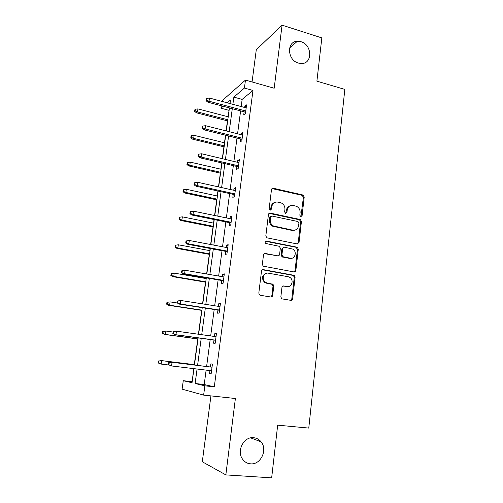 <?xml version="1.0" encoding="UTF-8"?>
<svg xmlns="http://www.w3.org/2000/svg" width="503" height="503" viewBox="0 0 503 503"><rect width="100%" height="100%" fill="white"/><g stroke="black" fill="none" stroke-linecap="round" stroke-linejoin="round"><path stroke-width="0.75" d="M253.663 437.711C243.917 436.321 236.259 450.927 242.584 459.189C244.609 461.987 247.262 463.533 250.544 463.829C260.68 465.042 267.91 449.751 261.114 441.848C259.158 439.396 256.675 438.019 253.663 437.711M300.97 41.699L297.405 41.24C286.377 41.277 287.213 60.278 298.417 63.076L301.247 63.516C312.709 64.139 312.407 44.729 300.97 41.699M300.819 216.667L302.096 215.68L304.214 197.063L303.039 195.026L273.368 188.26C272.343 188.141 271.714 188.6 271.482 189.656L269.168 208.588L270.186 210.091L271.513 209.091L271.809 206.632C272.557 203.243 274.563 201.728 277.832 202.099L281.353 202.992C283.887 204.35 285.075 206.513 284.918 209.474L284.629 211.914L285.635 213.41L286.936 212.411L287.219 209.977C287.949 206.607 289.917 205.105 293.123 205.463L296.531 206.318C299.059 207.651 300.247 209.801 300.109 212.769L299.826 215.19L300.819 216.667M300.92 216.686L303.391 197.383L302.221 195.353L272.035 188.581M270.394 210.116L271.048 206.934L271.809 206.632M285.786 213.429L286.427 210.267L287.219 209.977M210.933 395.892L202.3 461.767L225.841 474.901L271.664 477.85L277.675 425.154L308.773 428.091L344.832 89.402L316.896 81.172L321.832 37.901L282.07 25.15L256.285 49.759L252.066 81.958M280.856 296.801L281.605 298.612L282.321 298.927L290.759 300.329C291.778 300.379 292.406 299.863 292.633 298.763L295.085 277.222L294.236 275.348L263.434 269.658C262.384 269.583 261.736 270.092 261.497 271.192L258.812 293.117L259.529 294.921L260.309 295.274L270.746 297.003C271.79 297.066 272.431 296.537 272.664 295.431L273.777 286.088L272.997 284.245L267.162 283.057L265.257 282.233C261.17 279.511 263.729 272.092 268.357 273.179L288.257 276.744L289.91 277.417C294.11 279.926 291.79 287.571 287.131 286.521L283.83 285.949C282.805 285.88 282.177 286.396 281.944 287.496L280.856 296.801M221.892 101.373L221.961 100.858L245.47 80.09L274.179 88.232L282.07 25.15M245.47 80.09L244.414 88.063L233.857 97.123L232.883 104.322M206.129 370.12L204.212 384.525L214.297 386.857L252.978 90.452L244.414 88.063M214.297 386.857L204.866 385.807L203.627 395.113L182.105 389.152L183.274 380.696L192.033 382.764L193.951 368.649M225.841 474.901L235.391 398.502L203.627 395.113M297.204 243.942L299.04 242.484L301.429 221.54L300.36 219.547L270.331 213.109C269.306 213.002 268.671 213.479 268.439 214.548L265.829 235.85L266.766 237.8L297.204 243.942M298.279 249.186L295.858 270.425C295.632 271.507 295.016 272.01 294.004 271.934L263.17 266.156L262.346 264.276L263.484 255.002C263.723 253.908 264.364 253.405 265.408 253.493L277.719 255.832C278.744 255.914 279.372 255.411 279.605 254.329L280.328 248.262L279.398 246.332L265.697 243.477C264.71 242.201 264.943 241.402 266.401 241.082L297.323 247.256L298.279 249.186L297.455 249.381L295.041 270.57L295.858 270.425M229.123 110.119L228.022 116.746M227.463 120.846L226.092 130.899M225.507 135.194L224.476 142.802M223.929 146.826L222.313 158.69M221.741 162.903L220.88 169.203M220.345 173.151L218.478 186.883M217.912 191.008L217.239 195.975M216.711 199.842L214.58 215.491M214.033 219.528L213.542 223.112M213.027 226.903L210.631 244.521M210.097 248.457L209.801 250.632M209.298 254.336L206.62 273.978M206.098 277.819L206.004 278.536M205.507 282.152L202.552 303.881M201.672 310.357L198.421 334.231M197.773 338.965L194.284 364.618M193.743 368.624L192.171 381.727M295.689 271.023L294.978 270.891M286.779 286.565L287.383 286.666M228.896 110.308L220.949 108.202L221.282 105.768M191.964 381.676L183.274 380.696M230.016 103.555L230.5 100.003L227.23 102.807M223.187 106.278L220.949 108.202M194.441 365.027L198.138 337.897M198.628 334.256L202.25 307.654M202.759 303.913L206.305 277.857M206.827 274.016L210.298 248.495M210.832 244.559L214.234 219.566M214.781 215.536L218.113 191.052M218.673 186.927L221.936 162.947M222.508 158.741L225.709 135.244M226.293 130.95L229.425 107.931M197.075 369.026L195.114 383.5L204.866 385.807M232.292 108.698L229.179 131.679M228.601 135.967L225.426 159.432M224.86 163.632L221.622 187.581M221.062 191.7L217.755 216.145M217.208 220.169L213.832 245.124M213.303 249.06L209.858 274.537M209.336 278.373L205.815 304.39M205.312 308.125L201.722 334.69M201.225 338.318L197.566 365.411M204.212 384.525L195.114 383.5M252.978 90.452L242.144 99.38L241.189 106.554M240.61 110.912L237.567 133.798M237.001 138.073L233.889 161.438M233.335 165.625L230.16 189.474M229.613 193.573L226.375 217.912M225.847 221.924L222.54 246.772M222.018 250.689L218.642 276.053M218.132 279.875L214.687 305.774M214.196 309.49L210.675 335.935M210.197 339.55L206.607 366.517M242.144 99.38L233.857 97.123M210.43 366.989L210.845 363.845L212.436 364.071L211.134 373.949L209.544 373.66L209.952 370.579M214.46 336.463L214.85 333.52L216.453 333.552L215.177 343.285L213.568 343.191L213.982 340.072M218.434 306.358L218.792 303.649L220.415 303.485L219.151 313.073L217.535 313.174L217.944 310.068M222.351 276.694L222.684 274.204L224.319 273.865L223.074 283.308L221.439 283.598L221.848 280.504M226.212 247.47L226.513 245.194L228.161 244.672L226.935 253.984L225.294 254.449L225.696 251.374M230.016 218.66L230.292 216.598L231.946 215.9L230.739 225.08L229.085 225.721L229.487 222.666M233.769 190.272L234.014 188.418L235.681 187.55L234.492 196.591L232.826 197.409L233.229 194.365M237.466 162.287L237.68 160.633L239.365 159.602L238.189 168.511L236.511 169.492L236.913 166.468M241.107 134.697L241.302 133.238L242.993 132.044L241.836 140.834L240.145 141.978L240.547 138.96M244.703 107.497L244.867 106.227L246.571 104.882L245.426 113.546L243.729 114.841L244.125 111.842M244.867 106.227L246.338 106.623M241.302 133.238L242.786 133.616M237.68 160.633L239.183 160.985M234.014 188.418L235.523 188.751M230.292 216.598L231.814 216.919M226.513 245.194L228.054 245.489M222.684 274.204L224.237 274.475M218.792 303.649L220.364 303.894M214.85 333.52L216.428 333.747M209.544 373.66L211.147 373.848M290.024 205.815C287.993 206.475 286.798 207.959 286.427 210.267M274.563 202.502C272.582 203.206 271.413 204.683 271.048 206.934M297.436 243.974L298.222 242.698L300.605 221.804L299.543 219.817L269.105 213.366M298.933 223.005L297.939 221.527L271.872 216.013L270.545 217.019L270.23 219.622C270.048 222.42 271.117 224.533 273.437 225.96L292.765 230.173C295.978 230.481 297.933 228.947 298.637 225.57L298.933 223.005M270.922 216.265L269.784 217.296L270.545 217.019M294.683 230.179L291.954 230.412L272.67 226.218C270.356 224.791 269.287 222.684 269.47 219.893L269.784 217.296M294.11 271.953L295.041 270.57M277.952 255.857L264.364 253.65M297.455 249.381L296.028 247.275L265.521 241.283M290.319 258.221C295.123 259.378 297.254 251.381 292.765 249.086L284.528 247.231C283.51 247.143 282.887 247.639 282.655 248.715L281.944 254.776L282.837 256.687L290.319 258.221L289.508 258.397L291.507 258.272M283.478 247.407L281.869 248.916L282.655 248.715M289.508 258.397L282.045 256.87L281.152 254.958L281.869 248.916M287.949 286.578L282.975 286.044M266.477 273.267C261.962 275.172 261.302 278.203 264.496 282.353L267.162 283.057M270.771 297.009L271.89 295.512L272.997 286.194L272.224 284.358L266.401 283.17M290.728 300.322L291.815 298.839L294.268 277.354L293.425 275.481L262.478 269.784M195.422 109.208L194.881 109.723L194.636 111.402L195.177 110.893L195.422 109.208L197.924 108.9L197.49 111.93L196.503 112.842L227.658 120.896M195.177 110.893L197.49 111.93L227.809 119.789M197.924 108.9L228.217 116.797M196.503 112.842L194.636 111.402M206.601 100.122L206.852 98.362L206.255 98.928L206.004 100.688L206.601 100.122L209.028 101.216L209.481 98.041L246.174 107.894M245.76 111.006L209.028 101.216L207.946 102.222L245.602 112.238M206.004 100.688L207.946 102.222M209.481 98.041L206.852 98.362M191.593 135.647L191.052 136.106L190.807 137.809L191.341 137.357L191.593 135.647L194.114 135.326L193.674 138.4L192.699 139.205L224.124 146.87M191.341 137.357L193.674 138.4L224.263 145.876M194.114 135.326L224.671 142.846M192.699 139.205L190.807 137.809M187.707 162.456L187.173 162.853L186.927 164.582L187.456 164.192L187.707 162.456L190.253 162.123L189.801 165.236L188.832 165.94L220.54 173.202M187.456 164.192L189.801 165.236L220.66 172.322M190.253 162.123L221.081 169.253M188.832 165.94L186.927 164.582M202.659 127.831L202.916 126.039L202.325 126.542L202.068 128.328L202.659 127.831L205.105 128.925L205.557 125.706L242.591 135.074M242.176 138.231L205.105 128.925L204.029 129.818L242.031 139.331M202.068 128.328L204.029 129.818M205.557 125.706L202.916 126.039M198.66 155.936L198.918 154.125L198.333 154.559L198.075 156.37L198.66 155.936L201.125 157.043L201.584 153.773L238.963 162.639M238.541 165.845L201.125 157.043L200.056 157.81L238.409 166.82M198.075 156.37L200.056 157.81M201.584 153.773L198.918 154.125M183.771 189.644L183.243 189.977L182.991 191.731L183.513 191.398L183.771 189.644L186.33 189.291L185.877 192.454L184.922 193.039L216.912 199.886M183.513 191.398L185.877 192.454L217.013 199.131M186.33 189.291L217.441 196.019M184.922 193.039L182.991 191.731M194.604 184.463L194.862 182.62L194.284 182.985L194.02 184.827L194.604 184.463L197.082 185.569L197.553 182.256L235.278 190.606M234.851 193.856L197.082 185.569L196.025 186.217L234.744 194.692M194.02 184.827L196.025 186.217M197.553 182.256L194.862 182.62M179.778 217.208L179.257 217.478L178.999 219.258L179.521 218.994L179.778 217.208L182.356 216.843L181.897 220.05L180.948 220.521L213.228 226.941M179.521 218.994L181.897 220.05L213.316 226.312M182.356 216.843L213.744 223.156M180.948 220.521L178.999 219.258M190.486 213.404L190.75 211.537L190.172 211.832L189.908 213.7L190.486 213.404L192.982 214.517L193.46 211.159L231.543 218.975M231.11 222.276L192.982 214.517L191.939 215.039L231.015 222.974M189.908 213.7L191.939 215.039M193.46 211.159L190.75 211.537M175.723 245.168L175.207 245.37L174.95 247.174L175.465 246.973L175.723 245.168L178.326 244.791L177.861 248.042L176.924 248.394L209.5 254.373M175.465 246.973L177.861 248.042L209.569 253.87M178.326 244.791L210.002 250.67M176.924 248.394L174.95 247.174M186.305 242.779L186.575 240.887L186.003 241.113L185.733 242.999L186.305 242.779L188.82 243.905L189.304 240.491L227.752 247.759M227.312 251.104L188.82 243.905L187.789 244.295L227.237 251.663M185.733 242.999L187.789 244.295M189.304 240.491L186.575 240.887M171.617 273.525L171.108 273.663L170.844 275.487L171.353 275.361L171.617 273.525L174.239 273.135L173.761 276.43L172.843 276.663L205.714 282.189M171.353 275.361L173.761 276.43L205.765 281.818M174.239 273.135L206.205 278.574M172.843 276.663L170.844 275.487M182.061 272.601L182.338 270.677L181.772 270.821L181.501 272.745L184.595 273.726L185.091 270.262L223.91 276.964M223.458 280.36L184.595 273.726L183.576 273.978L223.407 280.775M181.501 272.745L183.576 273.978M185.091 270.262L182.338 270.677M166.946 302.36L166.682 304.208L167.178 304.152L167.449 302.29L166.946 302.36L170.096 301.882L169.612 305.227L168.7 305.334L201.879 310.389M167.178 304.152L169.612 305.227L201.91 310.156M167.449 302.29L170.096 301.882L177.308 302.995M168.7 305.334L166.682 304.208M177.477 300.989L177.201 302.938L177.754 302.869L178.031 300.913L177.477 300.989L180.81 300.486L220.006 306.604M178.031 300.913L180.81 300.486L180.313 304.001L179.301 304.12L219.515 310.313M177.754 302.869L180.313 304.001L219.553 310.049M177.201 302.938L179.301 304.12M162.727 331.471L162.456 333.351L162.947 333.357L163.224 331.477L162.727 331.471L165.889 331.049L165.399 334.445L164.5 334.42L197.987 338.997M162.947 333.357L165.399 334.445L198 338.903M163.224 331.477L165.889 331.049L173.051 332.043M164.5 334.42L162.456 333.351M173.114 331.609L172.837 333.59L173.384 333.602L173.661 331.615L173.114 331.609L176.465 331.169L216.045 336.683M173.661 331.615L176.465 331.169L175.956 334.74L174.962 334.709L215.567 340.292M173.384 333.602L175.956 334.74L215.586 340.185M172.837 333.59L174.962 334.709M158.445 361.003L158.168 362.908L158.659 362.996L158.935 361.085L158.445 361.003L161.62 360.645L161.123 364.084L169.083 365.046M158.659 362.996L161.123 364.084L160.237 363.927L158.168 362.908M158.935 361.085L161.62 360.645L194.491 364.675M160.734 360.5L194.498 364.644M212.027 367.184L171.064 362.166L212.021 367.221M169.228 362.789L168.687 362.701L168.404 364.706L168.939 364.801L169.228 362.789L172.051 362.323L171.536 365.951L211.556 370.774M168.939 364.801L171.536 365.951L168.404 364.706M171.064 362.166L168.687 362.701M301.272 215.95L302.096 215.68M270.752 209.386L271.513 209.091M286.144 212.7L286.936 212.411M272.601 188.606L273.368 188.26M301.982 195.277L302.806 194.957M303.391 197.383L304.214 197.063M269.577 213.398L270.331 213.109M299.191 219.698L300.008 219.427M300.605 221.804L301.429 221.54M298.222 242.698L299.04 242.484M269.47 219.893L270.23 219.622M274.122 226.746L274.889 226.488M291.954 230.412L292.765 230.173M264.653 253.682L265.408 253.493M276.939 256.008L277.719 255.832M265.647 241.302L266.401 241.082M296.028 247.275L296.845 247.074M281.152 254.958L281.944 254.776M282.604 257.083L283.396 256.907M283.038 286.056L283.83 285.949M286.326 286.622L287.131 286.521M271.532 284.063L272.305 283.95L272.274 284.396M272.997 286.194L273.777 286.088M271.89 295.512L272.664 295.431M262.679 269.803L263.434 269.658M292.828 275.242L293.645 275.11M294.268 277.354L295.085 277.222M291.815 298.839L292.633 298.763M289.609 47.961L297.405 41.24M302.221 195.353L303.039 195.026M299.543 219.817L300.36 219.547M272.67 226.218L273.437 225.96M282.045 256.87L282.837 256.687M296.506 247.451L297.323 247.256M264.496 282.353L265.257 282.233M272.224 284.358L272.997 284.245M293.425 275.481L294.236 275.348M250.689 437.874L261.114 441.848"/></g></svg>
